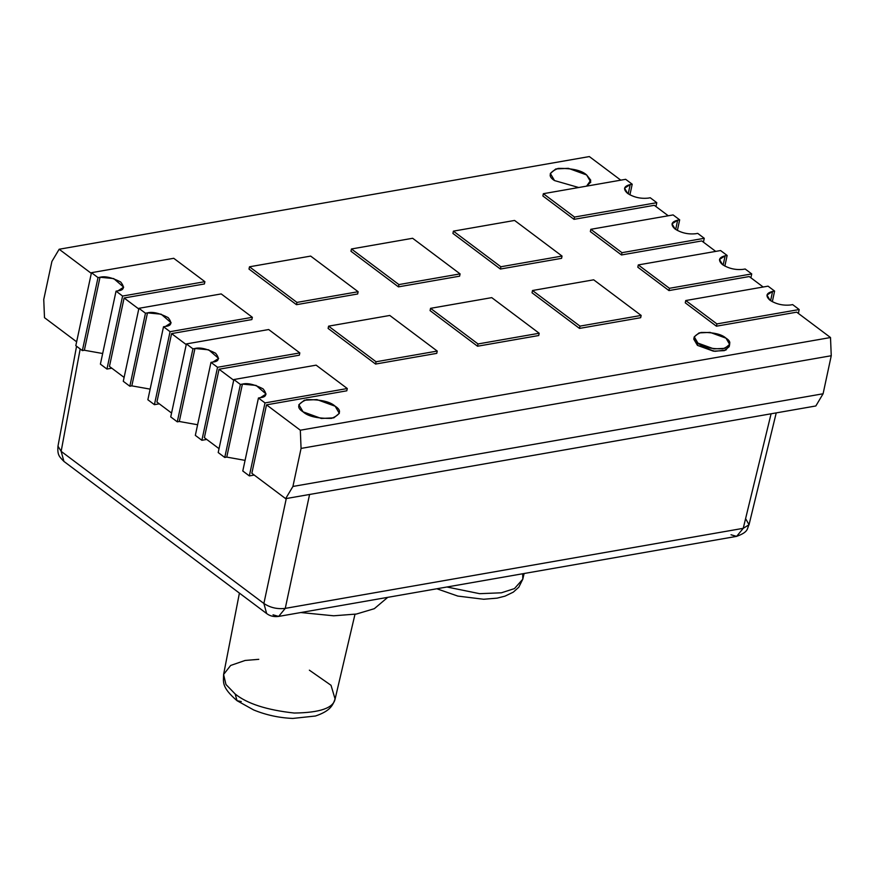 <?xml version="1.0" encoding="UTF-8"?>
<svg xmlns="http://www.w3.org/2000/svg" width="875" height="875" viewBox="0 0 875 875"><rect width="100%" height="100%" fill="white"/><g stroke="black" fill="none" stroke-linecap="round" stroke-linejoin="round"><path stroke-width="1.31" d="M630.197 184.57L624.564 188.202L627.594 193.375C622.891 189.164 623.766 186.233 630.197 184.57L628.217 193.823L630.197 184.57L632.209 184.22L630.197 184.57M677.666 220.194L672.033 223.825L675.062 228.998C670.359 224.777 671.223 221.845 677.666 220.194L675.686 229.436L677.666 220.194L679.667 219.844L677.666 220.194M725.134 255.806L719.502 259.438L722.52 264.611C717.828 260.4 718.692 257.469 725.134 255.806L723.144 265.059L725.134 255.806L727.136 255.456L725.134 255.806M772.592 291.43L766.959 295.061L769.989 300.234C765.286 296.012 766.161 293.081 772.592 291.43L770.612 300.672L772.592 291.43L774.605 291.08L772.592 291.43M118.059 290.795L123.681 287.164L113.706 278.578L100.013 277.255L84.361 350.252L102.681 353.511L84.361 350.252L100.013 277.255L98.011 277.605L82.359 350.602L84.361 350.252L82.359 350.602L98.011 277.605L91.459 272.683L75.808 345.68L82.359 350.602L75.808 345.68L91.459 272.683L98.011 277.605L100.013 277.255C105 275.909 111.88 277.484 120.662 281.991C124.928 287.284 124.064 290.216 118.059 290.795L116.047 291.145L118.059 290.795M165.517 326.408L171.15 322.777L161.175 314.191L147.481 312.867L131.83 385.864L150.139 389.134L131.83 385.864L147.481 312.867L145.469 313.217L129.828 386.225L131.83 385.864L129.828 386.225L145.469 313.217L138.917 308.306L123.277 381.303L129.828 386.225L123.277 381.303L138.917 308.306L145.469 313.217L147.481 312.867C152.469 311.522 159.348 313.108 168.12 317.603C172.397 322.897 171.533 325.828 165.517 326.408L163.516 326.758L165.517 326.408M212.986 362.031L218.619 358.4L208.644 349.814L194.95 348.491L179.298 421.488L197.608 424.747L179.298 421.488L194.95 348.491L192.938 348.841L177.286 421.838L179.298 421.488L177.286 421.838L192.938 348.841L186.386 343.919L170.734 416.916L177.286 421.838L170.734 416.916L186.386 343.919L192.938 348.841L194.95 348.491C199.927 347.145 206.806 348.72 215.589 353.227C219.866 358.52 218.991 361.452 212.986 362.031L210.973 362.381L212.986 362.031M260.455 397.644L266.087 394.012L256.102 385.427L242.408 384.103L226.756 457.1L245.077 460.37L226.756 457.1L242.408 384.103L240.406 384.453L224.755 457.461L226.756 457.1L224.755 457.461L240.406 384.453L233.855 379.542L218.203 452.539L224.755 457.461L218.203 452.539L233.855 379.542L240.406 384.453L242.408 384.103C247.395 382.758 254.275 384.344 263.058 388.839C267.323 394.133 266.459 397.064 260.455 397.644L258.442 397.994L260.455 397.644M790.639 304.97L792.641 304.609L799.192 309.531L798.361 313.414L799.192 309.531L792.641 304.609L790.639 304.97C783.048 305.758 776.169 304.183 769.989 300.234C776.169 304.183 783.048 305.758 790.639 304.97M772.319 301.7L774.605 291.08L768.053 286.158L685.759 300.541L716.909 323.914L799.192 309.531L716.909 323.914L716.417 326.2L796.698 312.167L716.417 326.2L716.909 323.914L685.759 300.541L685.267 302.827L716.417 326.2L685.267 302.827L685.759 300.541L768.053 286.158L774.605 291.08L772.319 301.7M743.17 269.347L745.172 268.997L751.723 273.919L750.892 277.791L751.723 273.919L745.172 268.997L743.17 269.347C735.58 270.145 728.7 268.559 722.52 264.611C728.7 268.559 735.58 270.145 743.17 269.347M724.861 266.087L727.136 255.456L720.584 250.545L638.291 264.928L669.441 288.302L751.723 273.919L669.441 288.302L668.948 290.577L749.23 276.544L763.175 287.011L749.23 276.544L668.948 290.577L669.441 288.302L638.291 264.928L637.809 267.203L668.948 290.577L637.809 267.203L638.291 264.928L720.584 250.545L727.136 255.456L724.861 266.087M695.702 233.734L697.714 233.373L704.266 238.295L703.434 242.178L704.266 238.295L697.714 233.373L695.702 233.734C688.122 234.522 681.242 232.947 675.062 228.998C681.242 232.947 688.122 234.522 695.702 233.734M677.392 230.464L679.667 219.844L673.116 214.922L590.833 229.305L621.972 252.678L704.266 238.295L621.972 252.678L621.48 254.964L701.772 240.931L715.717 251.398L701.772 240.931L621.48 254.964L621.972 252.678L590.833 229.305L590.341 231.591L621.48 254.964L590.341 231.591L590.833 229.305L673.116 214.922L679.667 219.844L677.392 230.464M648.244 198.111L650.245 197.761L656.797 202.683L655.966 206.555L656.797 202.683L650.245 197.761L648.244 198.111C640.653 198.909 633.773 197.323 627.594 193.375C633.773 197.323 640.653 198.909 648.244 198.111M629.923 194.852L632.209 184.22L625.658 179.309L543.364 193.692L574.514 217.066L656.797 202.683L574.514 217.066L574.022 219.341L654.303 205.308L668.248 215.775L654.303 205.308L574.022 219.341L574.514 217.066L543.364 193.692L542.872 195.967L574.022 219.341L542.872 195.967L543.364 193.692L625.658 179.309L632.209 184.22L629.923 194.852M100.395 364.142L116.047 291.145L122.598 296.056L204.892 281.673L173.742 258.3L91.459 272.683L173.742 258.3L204.892 281.673L204.4 283.959L204.892 281.673L122.598 296.056L116.047 291.145L100.395 364.142L106.947 369.053L122.598 296.056L106.947 369.053L111.825 368.2L106.947 369.053L100.395 364.142M147.864 399.755L163.516 326.758L170.067 331.68L252.35 317.297L221.211 293.923L138.917 308.306L221.211 293.923L252.35 317.297L251.869 319.572L252.35 317.297L170.067 331.68L163.516 326.758L147.864 399.755L154.416 404.677L170.067 331.68L154.416 404.677L159.283 403.823L154.416 404.677L147.864 399.755M195.333 435.378L210.973 362.381L217.536 367.292L299.819 352.909L268.68 329.536L186.386 343.919L268.68 329.536L299.819 352.909L299.327 355.195L299.819 352.909L217.536 367.292L210.973 362.381L195.333 435.378L201.884 440.289L217.536 367.292L201.884 440.289L206.752 439.436L201.884 440.289L195.333 435.378M242.791 470.991L258.442 397.994L264.994 402.916L347.287 388.533L316.138 365.159L233.855 379.542L316.138 365.159L347.287 388.533L346.795 390.808L347.287 388.533L264.994 402.916L258.442 397.994L242.791 470.991L249.342 475.913L264.994 402.916L249.342 475.913L254.22 475.059L249.342 475.913L242.791 470.991M124.119 297.992L109.452 366.428L124.108 377.42L109.452 366.428L124.119 297.992L204.4 283.959L124.119 297.992L138.775 308.984L124.119 297.992M171.588 333.605L156.909 402.041L171.566 413.044L156.909 402.041L171.588 333.605L251.869 319.572L171.588 333.605L186.244 344.608L171.588 333.605M219.045 369.228L204.378 437.664L219.034 448.656L204.378 437.664L219.045 369.228L299.327 355.195L219.045 369.228L233.702 380.22L219.045 369.228M358.137 291.714L310.669 256.091L249.495 266.787L296.953 302.411L358.137 291.714L296.953 302.411L296.472 304.686L357.645 293.989L358.137 291.714L357.645 293.989L296.472 304.686L296.953 302.411L249.495 266.787L249.003 269.073L296.472 304.686L249.003 269.073L249.495 266.787L310.669 256.091L358.137 291.714M460.086 273.886L412.628 238.273L351.455 248.97L398.913 284.583L460.086 273.886L398.913 284.583L398.431 286.869L459.605 276.172L460.086 273.886L459.605 276.172L398.431 286.869L398.913 284.583L351.455 248.97L350.962 251.245L398.431 286.869L350.962 251.245L351.455 248.97L412.628 238.273L460.086 273.886M562.045 256.069L514.587 220.445L453.403 231.142L500.872 266.766L562.045 256.069L500.872 266.766L500.38 269.041L561.564 258.344L562.045 256.069L561.564 258.344L500.38 269.041L500.872 266.766L453.403 231.142L452.922 233.428L500.38 269.041L452.922 233.428L453.403 231.142L514.587 220.445L562.045 256.069M539.197 333.255L491.739 297.631L430.555 308.328L478.023 343.952L539.197 333.255L478.023 343.952L477.531 346.227L538.716 335.53L539.197 333.255L538.716 335.53L477.531 346.227L478.023 343.952L430.555 308.328L430.073 310.614L477.531 346.227L430.073 310.614L430.555 308.328L491.739 297.631L539.197 333.255M641.156 315.427L593.688 279.814L532.514 290.511L579.983 326.123L641.156 315.427L579.983 326.123L579.491 328.409L640.664 317.713L641.156 315.427L640.664 317.713L579.491 328.409L579.983 326.123L532.514 290.511L532.033 292.786L579.491 328.409L532.033 292.786L532.514 290.511L593.688 279.814L641.156 315.427M437.238 351.072L389.78 315.459L328.595 326.156L376.064 361.769L437.238 351.072L376.064 361.769L375.572 364.055L436.756 353.358L437.238 351.072L436.756 353.358L375.572 364.055L376.064 361.769L328.595 326.156L328.114 328.431L375.572 364.055L328.114 328.431L328.595 326.156L389.78 315.459L437.238 351.072M251.847 473.277L266.514 404.841L346.795 390.808L266.514 404.841L300.322 430.216L301.066 448.416L831.25 355.731L830.506 337.531L300.322 430.216L830.506 337.531L796.698 312.167L830.506 337.531L831.25 355.731L301.066 448.416L292.917 486.456L823.091 393.772L831.25 355.731L823.091 393.772L292.917 486.456L285.655 498.652L815.839 405.967L823.091 393.772L815.839 405.967L285.655 498.652L292.917 486.456L301.066 448.416L300.322 430.216L266.514 404.841L251.847 473.277L285.655 498.652L251.847 473.277M51.909 261.439L59.161 249.244L589.345 156.57L59.161 249.244L91.306 273.372L59.161 249.244L51.909 261.439L43.75 299.48L51.909 261.439M620.78 180.162L589.345 156.57L620.78 180.162M729.225 345.527L725.9 350.066L714.897 351.323L697.419 345.363L694.203 338.013M303.045 411.83C296.242 407.564 297.445 403.517 306.644 399.667C320.677 399.459 330.181 401.636 335.158 406.219C341.961 410.473 340.758 414.531 331.559 418.37C317.527 418.589 308.022 416.402 303.045 411.83L321.289 418.458L333.823 417.845L339.336 413.361L335.158 406.219L316.903 399.591L304.38 400.203L298.867 404.688L303.045 411.83M554.509 180.567C547.717 176.302 548.909 172.255 558.108 168.416C572.141 168.197 581.645 170.373 586.633 174.956L590.767 180.217L586.589 186.134L590.811 182.098L586.633 174.956L568.378 168.328L555.844 168.941L550.331 173.425L554.509 180.567L578.714 187.512L554.509 180.567M43.75 299.48L44.494 317.68L76.639 341.808L44.494 317.68L43.75 299.48M694.247 336.831L693.766 339.117L697.419 345.363L697.911 343.088L694.247 336.831L699.07 332.905L710.041 332.38L726.009 338.177L729.663 344.422L724.839 348.348L713.88 348.884L697.911 343.088L697.419 345.363L713.388 351.159L724.347 350.634L729.17 346.708L729.663 344.422M697.911 343.088C702.264 347.091 710.577 349.005 722.859 348.808C730.909 345.45 731.959 341.906 726.009 338.177C721.656 334.162 713.333 332.259 701.061 332.445C693 335.814 691.961 339.358 697.911 343.088M309.367 670.173L331.023 685.289L335.081 699.005C333.462 708.028 319.856 712.709 294.263 713.037C266.842 710.041 247.144 703.697 235.167 693.995L237.027 700.7L241.281 701.553L237.027 700.7L235.167 693.995L225.958 684.491L223.595 674.483L230.65 665.459L245.098 660.461L258.781 659.323M235.167 693.995C247.144 703.697 266.842 710.041 294.263 713.037C319.856 712.709 333.462 708.028 335.081 699.005L335.245 698.414C332.905 705.195 330.586 710.894 315.448 716.012L292.841 718.43C279.223 717.883 266.164 715.05 253.662 709.953L237.027 700.7C221.003 686.875 223.562 681.888 223.595 674.483L225.958 684.491L235.167 693.995M61.152 451.347L80.183 348.972L61.152 451.347L263.878 603.477C270.255 607.698 277.386 609.328 285.261 608.377L309.575 494.462L285.261 608.377C277.386 609.328 270.255 607.698 263.878 603.477L286.278 498.542L263.878 603.477L266.656 613.55L263.878 603.477L61.152 451.347L57.98 446.163L61.152 451.347L63.93 461.42L61.152 451.347M745.938 519.214L749.033 524.737C746.867 528.325 749.295 531.792 736.619 536.364L743.236 528.325L285.261 608.377L278.655 616.416L285.261 608.377L743.236 528.325L771.094 413.787L743.236 528.325L749.033 524.737L743.236 528.325L736.63 536.364L731.008 534.767M387.734 597.352L374.325 608.683L356.409 614.042L333.681 615.792L300.836 612.544L333.681 615.792L356.409 614.042L374.325 608.683L387.734 597.352M76.562 346.248L57.98 446.163C57.225 455.383 59.5 456.761 63.93 461.42L266.656 613.55C269.938 616.066 273.941 617.028 278.644 616.416L273.033 614.819M446.939 587.005L479.642 593.677L501.386 592.802L514.467 588.591L522.791 579.184L514.467 588.591L501.386 592.802L479.642 593.677L446.939 587.005M522.703 573.759L522.791 579.184L524.125 573.508M335.245 698.414L354.988 614.283M239.411 593.097L223.595 674.483M776.234 412.891L749.033 524.737M278.644 616.416L736.619 536.364M522.791 579.184L518.809 587.202L513.297 592.145L505.039 596.127L497.142 598.139L483.623 599.255L457.822 596.083L436.833 588.766"/></g></svg>
